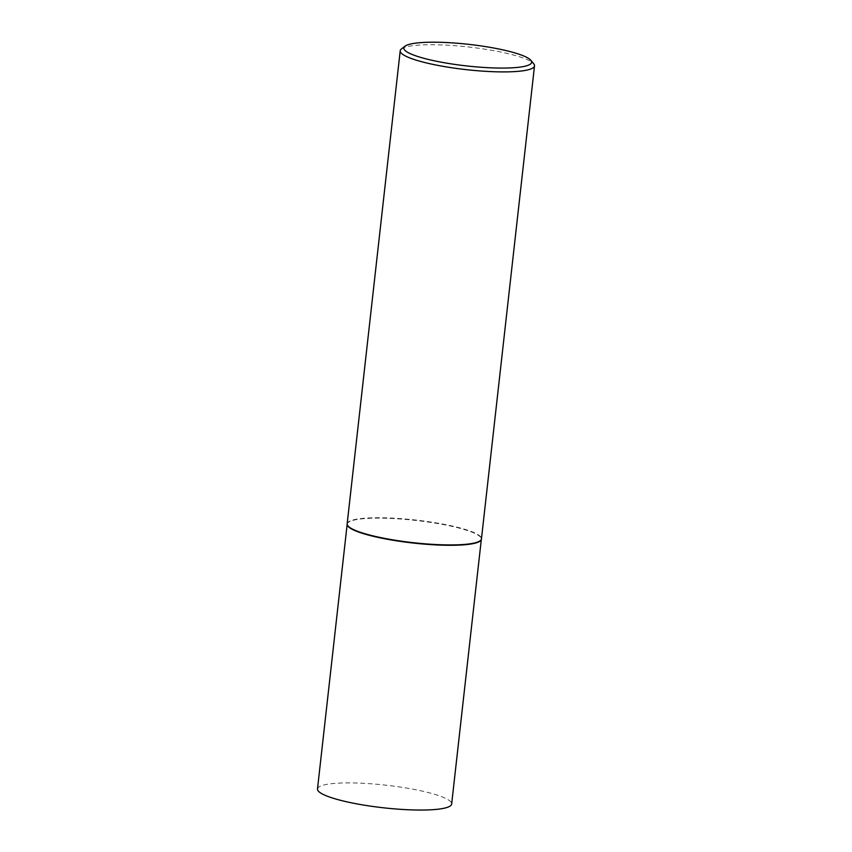 <?xml version="1.0" encoding="UTF-8"?>
<svg xmlns="http://www.w3.org/2000/svg" width="852" height="852" viewBox="0 0 852 852"><rect width="100%" height="100%" fill="white"/><g stroke="black" fill="none" stroke-linecap="round" stroke-linejoin="round"><path stroke-width="0.64" stroke-dasharray="4.26 3.19" d="M347.169 524.534A67.5 11.374 -173.6 0 1 347.179 524.182A67.5 11.374 -173.6 0 1 397.224 518.783A67.5 11.374 -173.6 0 1 481.348 539.241A67.5 11.374 -173.6 0 1 481.284 539.572M317.487 788.952A67.5 11.374 -173.6 0 1 367.521 783.552A67.5 11.374 -173.6 0 1 451.656 804M347.158 523.799A67.574 11.385 -173.6 0 1 397.245 518.399A67.574 11.385 -173.6 0 1 481.455 538.869M401.42 48.958A67.574 11.385 -173.6 0 1 450.303 45.38A67.574 11.385 -173.6 0 1 533.746 63.804"/><path stroke-width="1.28" d="M530.913 60.364L533.746 63.804A67.574 11.385 -173.6 0 1 534.513 65.849L481.455 538.869A67.574 11.385 -173.6 0 1 481.391 539.209L481.284 539.572A67.5 11.374 -173.6 0 1 431.314 544.641A67.5 11.374 -173.6 0 1 347.169 524.534L347.147 524.15A67.574 11.385 -173.6 0 1 347.158 523.799L400.216 50.779A67.574 11.385 -173.6 0 1 401.42 48.958L404.945 46.232A64.326 10.842 6.4 0 0 483.968 67.457A64.326 10.842 6.4 0 0 530.913 60.364A64.326 10.842 6.4 0 0 451.475 42.824A64.326 10.842 6.4 0 0 404.945 46.232M481.327 539.412L451.656 804A67.5 11.374 -173.6 0 1 401.611 809.4A67.5 11.374 -173.6 0 1 317.487 788.952L347.158 524.353M481.391 539.209A67.574 11.385 -173.6 0 1 431.368 544.279A67.574 11.385 -173.6 0 1 347.147 524.15M534.513 65.849A67.574 11.385 -173.6 0 1 484.426 71.249A67.574 11.385 -173.6 0 1 400.216 50.779"/></g></svg>
